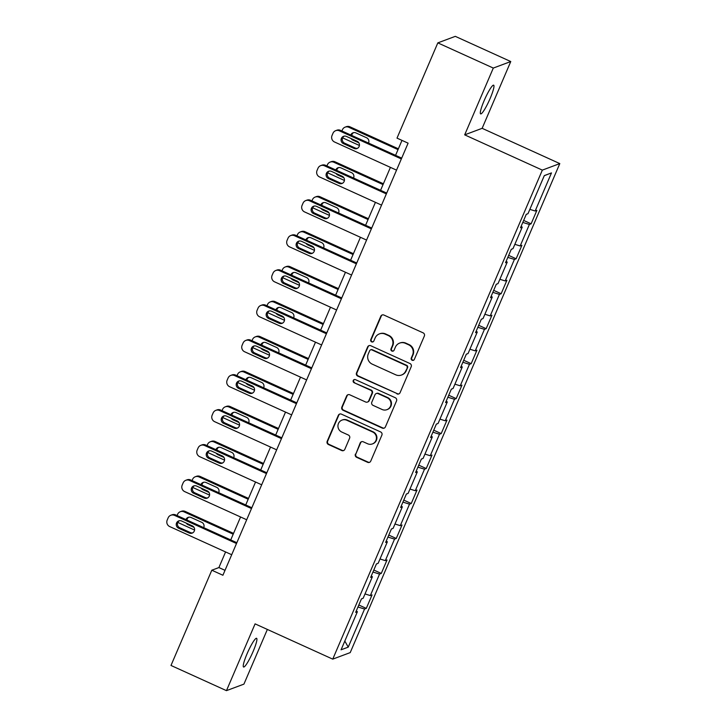 <?xml version="1.0" encoding="UTF-8"?>
<svg xmlns="http://www.w3.org/2000/svg" width="727" height="727" viewBox="0 0 727 727"><rect width="100%" height="100%" fill="white"/><g stroke="black" fill="none" stroke-linecap="round" stroke-linejoin="round"><path stroke-width="1.09" d="M412.145 360.256A1.69 1.654 -110.5 0 0 414.335 359.411L424.35 336.038A2.417 2.363 -110.5 0 0 423.114 332.848L383.911 315.045A2.417 2.363 -110.5 0 0 380.794 316.254L370.77 339.627A1.69 1.654 -110.5 0 0 372.887 341.908A1.69 1.654 -110.5 0 0 373.823 341.008L375.114 337.991A7.743 7.579 -110.5 0 1 385.101 334.111L388.372 335.592A7.743 7.579 -110.5 0 1 392.326 345.798L391.026 348.824A1.69 1.654 -110.5 0 0 393.143 351.105A1.69 1.654 -110.5 0 0 394.079 350.214L395.37 347.188A7.743 7.579 -110.5 0 1 405.357 343.308L408.629 344.798A7.743 7.579 -110.5 0 1 412.582 355.003L411.282 358.02A1.69 1.654 -110.5 0 0 412.145 360.256M399.632 343.099L400.104 342.926A7.743 7.579 -110.5 0 1 405.83 343.135L409.101 344.616A7.743 7.579 -110.5 0 1 413.054 354.821L411.755 357.848A1.69 1.654 -110.5 0 0 413.627 360.192M382.366 314.9A2.417 2.363 -110.5 0 0 381.266 316.081L371.243 339.454A1.69 1.654 -110.5 0 0 373.115 341.799M379.376 333.902L379.848 333.729A7.743 7.579 -110.5 0 1 385.574 333.938L388.845 335.42A7.743 7.579 -110.5 0 1 392.798 345.625L391.499 348.651A1.69 1.654 -110.5 0 0 393.371 350.996M253.105 651.519A15.767 2.308 114.4 0 0 256.604 638.297A15.767 2.308 114.4 0 0 247.062 653.782A15.767 2.308 114.4 0 0 243.563 667.004A15.767 2.308 114.4 0 0 253.105 651.519M490.162 98.409A15.767 2.308 114.4 0 0 493.66 85.186A15.767 2.308 114.4 0 0 484.127 100.671A15.767 2.308 114.4 0 0 480.629 113.894A15.767 2.308 114.4 0 0 490.162 98.409M355.394 454.121A2.417 2.363 -110.5 0 0 356.63 457.31L367.626 462.308A2.417 2.363 -110.5 0 0 370.752 461.1L381.875 435.137A2.417 2.363 -110.5 0 0 380.639 431.947L341.436 414.145A2.417 2.363 -110.5 0 0 338.319 415.353L327.186 441.316A2.417 2.363 -110.5 0 0 328.422 444.506L341.708 450.54A2.417 2.363 -110.5 0 0 344.834 449.322L349.596 438.217A2.417 2.363 -110.5 0 0 348.36 435.028L341.772 432.038A6.47 6.334 -110.5 0 1 342.026 420.088A6.47 6.334 -110.5 0 1 346.815 420.27L372.624 431.983A6.47 6.334 -110.5 0 1 372.369 443.933A6.47 6.334 -110.5 0 1 367.58 443.752L363.282 441.807A2.417 2.363 -110.5 0 0 360.156 443.016L355.866 453.948A2.417 2.363 -110.5 0 0 357.102 457.138L368.098 462.127A2.417 2.363 -110.5 0 0 369.652 462.272M255.086 623.866L226.46 690.65L170.99 665.459L211.811 570.213L222.907 575.248L408.101 143.164L397.006 138.121L437.827 42.875L493.306 68.065L464.68 134.849L542.342 170.118L332.748 659.135L255.086 623.866M396.951 393.889A2.417 2.363 -110.5 0 0 400.077 392.68L411.2 366.726A2.417 2.363 -110.5 0 0 409.964 363.536L370.761 345.734A2.417 2.363 -110.5 0 0 367.635 346.943L356.512 372.896A2.417 2.363 -110.5 0 0 357.748 376.086L397.424 393.716A2.417 2.363 -110.5 0 0 398.969 393.852M396.533 400.931L385.41 426.885A2.417 2.363 -110.5 0 1 382.293 428.103L343.089 410.292A2.417 2.363 -110.5 0 1 341.854 407.111L346.615 395.997A2.417 2.363 -110.5 0 1 349.732 394.788L365.636 402.004A2.417 2.363 -110.5 0 0 368.753 400.795L371.915 393.425A2.417 2.363 -110.5 0 0 370.679 390.235L354.122 382.72A1.69 1.654 -110.5 0 1 354.194 379.594A1.69 1.654 -110.5 0 1 355.439 379.639L395.306 397.742A2.417 2.363 -110.5 0 1 396.533 400.931M542.342 170.118L559.799 163.593L350.214 652.61L332.748 659.135M358.82 605L366.29 608.39L372.051 594.94L370.334 595.586L379.549 574.076L381.275 573.43L387.037 559.981L385.31 560.626L394.534 539.116L396.26 538.471L402.022 525.021L400.295 525.666L409.519 504.147L411.246 503.511L417.007 490.062L415.281 490.707L424.504 469.188L426.231 468.542L431.992 455.102L430.266 455.738L439.49 434.228L441.207 433.583L446.978 420.133L445.251 420.779L454.475 399.268L456.192 398.623L461.963 385.174L460.236 385.819L469.46 364.309L471.178 363.664L476.939 350.214L475.222 350.859L484.446 329.34L486.163 328.695L491.925 315.254L490.207 315.9L499.431 294.38L501.148 293.735L506.91 280.295L505.192 280.931L514.407 259.421L516.134 258.776L521.895 245.326L520.178 245.971L529.392 224.461L531.119 223.816L536.88 210.367L535.163 211.012L551.484 172.908L544.314 175.589L527.984 213.693L526.266 214.338L520.505 227.778L522.222 227.142L521.105 226.379M366.29 608.39L364.563 609.035L348.233 647.13L341.063 649.811L357.393 611.716L355.667 612.361L361.437 598.912L363.155 598.266L372.378 576.756L370.652 577.402L376.422 563.952L378.14 563.307L387.364 541.797L385.637 542.433L391.399 528.992L393.125 528.347L402.349 506.828L400.622 507.473L406.384 494.024L408.111 493.388L417.334 471.868L415.608 472.514L421.369 459.064L423.096 458.419L432.32 436.909L430.593 437.554L436.354 424.105L438.081 423.459L447.296 401.949L445.578 402.585L451.34 389.145L453.066 388.5L462.281 366.981L460.564 367.626L466.325 354.185L468.052 353.54L477.266 332.021L475.549 332.666L481.31 319.217L483.028 318.58L492.252 297.061L490.534 297.707L496.296 284.257L498.013 283.612L507.237 262.102L505.519 262.747L511.281 249.297L512.998 248.652L522.222 227.142M365.009 593.941L370.334 595.586M372.951 572.031L379.549 574.076M372.378 576.756L371.261 575.993M379.994 558.981L385.31 560.626M387.936 537.071L394.534 539.116M387.364 541.797L386.237 541.033M394.979 524.022L400.295 525.666M402.922 502.112L409.519 504.147M402.349 506.828L401.222 506.074M409.964 489.062L415.281 490.707M417.907 467.152L424.504 469.188M417.334 471.868L416.207 471.105M424.95 454.102L430.266 455.738M432.892 432.192L439.49 434.228M432.32 436.909L431.193 436.145M439.935 419.134L445.251 420.779M447.877 397.224L454.475 399.268M447.296 401.949L446.178 401.186M454.92 384.174L460.236 385.819M462.863 362.264L469.46 364.309M462.281 366.981L461.163 366.226M469.906 349.214L475.222 350.859M477.848 327.304L484.446 329.34M477.266 332.021L476.149 331.267M484.882 314.255L490.207 315.9M492.833 292.345L499.431 294.38M492.252 297.061L491.134 296.298M499.867 279.295L505.192 280.931M507.809 257.385L514.407 259.421M507.237 262.102L506.119 261.338M514.852 244.327L520.178 245.971M522.795 222.417L529.392 224.461M529.838 209.367L535.163 211.012M544.269 175.698L551.484 172.908M464.68 134.849L482.137 128.325L510.763 61.541L493.306 68.065M510.763 61.541L455.293 36.35L437.827 42.875M226.46 690.65L243.927 684.125L267.363 629.437M482.137 128.325L559.799 163.593M225.588 551.947L218.891 567.569L211.811 570.213M401.986 140.384L395.57 155.351M390.417 167.374L380.584 190.31M375.432 202.333L365.599 225.27M360.447 237.293L350.614 260.23M345.461 272.252L335.629 295.189M330.476 307.212L320.643 330.158M315.491 342.181L305.658 365.118M300.505 377.14L290.673 400.077M285.52 412.1L275.687 435.037M270.535 447.06L260.711 469.996M255.55 482.028L245.726 504.965M240.573 516.988L230.741 539.925M344.816 641.06L348.233 647.13M357.966 607L364.563 609.035M357.393 611.716L356.275 610.953M225.006 570.341L218.891 567.569M523.658 220.426L531.119 223.816M508.673 255.386L516.134 258.776M493.688 290.346L501.148 293.735M478.702 325.305L486.163 328.695M463.717 360.274L471.178 363.664M448.732 395.234L456.192 398.623M433.746 430.193L441.207 433.583M418.761 465.153L426.231 468.542M403.776 500.121L411.246 503.511M388.791 535.081L396.26 538.471M373.805 570.041L381.275 573.43M369.207 345.589A2.417 2.363 -110.5 0 0 368.107 346.77L356.984 372.724A2.417 2.363 -110.5 0 0 358.22 375.914L397.424 393.716M407.111 367.762A1.69 1.654 -110.5 0 0 406.248 365.527L371.833 349.896A1.69 1.654 -110.5 0 0 369.652 350.75L368.28 353.94A7.743 7.579 -110.5 0 0 372.233 364.136L395.761 374.823A7.743 7.579 -110.5 0 0 405.748 370.952L407.583 367.58A1.69 1.654 -110.5 0 0 406.72 365.354L406.248 365.527M370.579 349.851L371.052 349.678A1.69 1.654 -110.5 0 1 372.306 349.723L406.72 365.354M401.486 375.032L401.958 374.859A7.743 7.579 -110.5 0 0 406.22 370.77L405.748 370.952M407.583 367.58L406.22 370.77M348.188 394.643A2.417 2.363 -110.5 0 0 347.088 395.824L342.326 406.929A2.417 2.363 -110.5 0 0 343.562 410.119L382.765 427.921A2.417 2.363 -110.5 0 0 384.31 428.067M367.426 402.076L367.889 401.895A2.417 2.363 -110.5 0 0 369.225 400.622L372.388 393.252A2.417 2.363 -110.5 0 0 371.152 390.063L354.122 382.72M354.431 379.53A1.69 1.654 -110.5 0 0 354.594 382.547M382.129 409.501A6.47 6.334 -110.5 0 0 390.999 403.848A6.47 6.334 -110.5 0 0 387.173 397.733L378.085 393.598A2.417 2.363 -110.5 0 0 374.959 394.816L371.806 402.185A2.417 2.363 -110.5 0 0 373.042 405.366L382.129 409.501M386.918 409.674L387.391 409.501A6.47 6.334 -110.5 0 0 387.645 397.551L387.173 397.733M376.295 393.534L376.768 393.362A2.417 2.363 -110.5 0 1 378.558 393.425L387.645 397.551M361.728 441.662A2.417 2.363 -110.5 0 0 360.628 442.834L355.866 453.948M372.369 443.933L372.833 443.752A6.47 6.334 -110.5 0 0 373.096 431.811L372.624 431.983M342.026 420.088L342.499 419.915A6.47 6.334 -110.5 0 1 347.288 420.088L373.096 431.811M339.891 414.008A2.417 2.363 -110.5 0 0 338.791 415.181L327.659 441.135A2.417 2.363 -110.5 0 0 328.895 444.324L342.181 450.358A2.417 2.363 -110.5 0 0 343.735 450.504M398.369 148.808L349.969 126.825A4.925 4.825 69.5 0 0 346.316 126.689L345.143 127.134A4.925 4.825 -110.5 0 0 342.426 129.733L341.899 130.969M345.143 127.134A4.925 4.825 -110.5 0 1 348.787 127.27L398.023 149.626M359.411 145.482L343.98 138.475A4.925 4.825 -110.5 0 1 342.726 137.648M353.604 132.632A3.944 3.862 -110.5 0 0 351.723 135.44M351.096 138.539A3.944 3.862 -110.5 0 0 352.831 140.084L358.865 142.819M368.516 143.065A3.944 3.862 -110.5 0 0 366.562 137.748L355.912 132.914A3.944 3.862 -110.5 0 0 350.768 135.004M396.533 170.145L334.547 142.001A4.925 4.825 -110.5 0 1 332.03 135.504L332.984 133.259A4.925 4.825 -110.5 0 1 339.345 130.796L401.331 158.94M401.686 158.123L340.527 130.351L339.345 130.796M343.398 143.61A3.944 3.862 69.5 0 1 343.553 136.331A3.944 3.862 69.5 0 1 346.47 136.44L357.121 141.274A3.944 3.862 69.5 0 1 356.966 148.553A3.944 3.862 69.5 0 1 354.049 148.444L343.398 143.61L344.58 143.164A3.944 3.862 69.5 0 1 344.162 136.158M357.539 148.281A3.944 3.862 69.5 0 1 355.23 148.008L344.58 143.164M335.701 130.66L336.883 130.215A4.925 4.825 69.5 0 1 340.527 130.351M383.383 183.767L334.983 161.785A4.925 4.825 69.5 0 0 331.339 161.658L330.158 162.094A4.925 4.825 -110.5 0 0 327.441 164.693L326.914 165.938M330.158 162.094A4.925 4.825 -110.5 0 1 333.802 162.23L383.038 184.585M344.425 180.441L328.995 173.435A4.925 4.825 -110.5 0 1 327.741 172.608M338.618 167.592A3.944 3.862 -110.5 0 0 336.737 170.4M336.11 173.499A3.944 3.862 -110.5 0 0 337.855 175.043L343.88 177.779M353.54 178.024A3.944 3.862 -110.5 0 0 351.577 172.708L340.927 167.873A3.944 3.862 -110.5 0 0 335.792 169.964M368.398 218.727L319.998 196.744A4.925 4.825 69.5 0 0 316.354 196.617L315.173 197.053A4.925 4.825 -110.5 0 0 312.456 199.652L311.928 200.897M315.173 197.053A4.925 4.825 -110.5 0 1 318.817 197.19L368.053 219.545M329.44 215.401L314.009 208.395A4.925 4.825 -110.5 0 1 312.755 207.568M323.633 202.56A3.944 3.862 -110.5 0 0 321.752 205.359M321.125 208.458A3.944 3.862 -110.5 0 0 322.87 210.003L328.895 212.747M338.555 212.984A3.944 3.862 -110.5 0 0 336.592 207.668L325.941 202.833A3.944 3.862 -110.5 0 0 320.807 204.932M381.548 205.114L319.562 176.961A4.925 4.825 -110.5 0 1 317.045 170.463L318.008 168.219A4.925 4.825 -110.5 0 1 324.36 165.756L386.355 193.9M386.7 193.091L325.542 165.311L324.36 165.756M328.413 178.569A3.944 3.862 69.5 0 1 328.568 171.29A3.944 3.862 69.5 0 1 331.485 171.399L342.135 176.234A3.944 3.862 69.5 0 1 341.981 183.513A3.944 3.862 69.5 0 1 339.064 183.404L328.413 178.569L329.595 178.133A3.944 3.862 69.5 0 1 329.177 171.118M342.553 183.24A3.944 3.862 69.5 0 1 340.245 182.968L329.595 178.133M320.716 165.62L321.897 165.183A4.925 4.825 69.5 0 1 325.542 165.311M366.562 240.074L304.577 211.92A4.925 4.825 -110.5 0 1 302.059 205.423L303.023 203.187A4.925 4.825 -110.5 0 1 309.375 200.716L371.37 228.869M371.715 228.051L310.556 200.279L309.375 200.716M313.428 213.529A3.944 3.862 69.5 0 1 313.582 206.25A3.944 3.862 69.5 0 1 316.499 206.359L327.15 211.194A3.944 3.862 69.5 0 1 326.996 218.473A3.944 3.862 69.5 0 1 324.078 218.373L313.428 213.529L314.609 213.093A3.944 3.862 69.5 0 1 314.191 206.086M327.568 218.209A3.944 3.862 69.5 0 1 325.26 217.927L314.609 213.093M305.731 200.579L306.912 200.143A4.925 4.825 69.5 0 1 310.556 200.279M353.413 253.696L305.013 231.713A4.925 4.825 69.5 0 0 301.369 231.577L300.187 232.022A4.925 4.825 -110.5 0 0 297.47 234.621L296.943 235.857M300.187 232.022A4.925 4.825 -110.5 0 1 303.831 232.149L353.068 254.514M314.464 250.361L299.033 243.354A4.925 4.825 -110.5 0 1 297.77 242.527M308.648 237.52A3.944 3.862 -110.5 0 0 306.767 240.319M306.14 243.418A3.944 3.862 -110.5 0 0 307.885 244.972L313.91 247.707M323.57 247.952A3.944 3.862 -110.5 0 0 321.607 242.636L310.956 237.793A3.944 3.862 -110.5 0 0 305.822 239.892M338.437 288.655L290.028 266.673A4.925 4.825 69.5 0 0 286.383 266.536L285.202 266.982A4.925 4.825 -110.5 0 0 282.485 269.581L281.958 270.817M285.202 266.982A4.925 4.825 -110.5 0 1 288.846 267.109L338.082 289.473M299.479 285.329L284.048 278.314A4.925 4.825 -110.5 0 1 282.785 277.487M293.663 272.48A3.944 3.862 -110.5 0 0 291.781 275.279M291.154 278.386A3.944 3.862 -110.5 0 0 292.899 279.931L298.924 282.667M308.584 282.912A3.944 3.862 -110.5 0 0 306.621 277.596L295.971 272.761A3.944 3.862 -110.5 0 0 290.836 274.851M323.451 323.615L275.042 301.632A4.925 4.825 69.5 0 0 271.398 301.496L270.217 301.941A4.925 4.825 -110.5 0 0 267.5 304.54L266.973 305.785M270.217 301.941A4.925 4.825 -110.5 0 1 273.861 302.078L323.097 324.433M284.493 320.289L269.063 313.282A4.925 4.825 -110.5 0 1 267.8 312.456M278.677 307.439A3.944 3.862 -110.5 0 0 276.805 310.247M276.169 313.346A3.944 3.862 -110.5 0 0 277.914 314.891L283.939 317.626M293.599 317.872A3.944 3.862 -110.5 0 0 291.636 312.555L280.985 307.721A3.944 3.862 -110.5 0 0 275.851 309.811M351.577 275.033L289.591 246.88A4.925 4.825 -110.5 0 1 287.074 240.383L288.037 238.147A4.925 4.825 -110.5 0 1 294.39 235.675L356.384 263.828M356.73 263.01L295.571 235.239L294.39 235.675M298.443 248.498A3.944 3.862 69.5 0 1 298.597 241.219A3.944 3.862 69.5 0 1 301.514 241.319L312.165 246.162A3.944 3.862 69.5 0 1 312.01 253.441A3.944 3.862 69.5 0 1 309.093 253.332L298.443 248.498L299.624 248.052A3.944 3.862 69.5 0 1 299.206 241.046M312.583 253.169A3.944 3.862 69.5 0 1 310.275 252.887L299.624 248.052M290.745 235.548L291.927 235.103A4.925 4.825 69.5 0 1 295.571 235.239M336.592 309.993L274.606 281.849A4.925 4.825 -110.5 0 1 272.089 275.351L273.052 273.107A4.925 4.825 -110.5 0 1 279.413 270.635L341.399 298.788M341.745 297.97L280.586 270.199L279.413 270.635M283.457 283.457A3.944 3.862 69.5 0 1 283.612 276.178A3.944 3.862 69.5 0 1 286.529 276.287L297.179 281.122A3.944 3.862 69.5 0 1 297.025 288.401A3.944 3.862 69.5 0 1 294.108 288.292L283.457 283.457L284.639 283.012A3.944 3.862 69.5 0 1 284.221 276.006M297.597 288.128A3.944 3.862 69.5 0 1 295.289 287.856L284.639 283.012M275.76 270.508L276.942 270.062A4.925 4.825 69.5 0 1 280.586 270.199M321.607 344.952L259.621 316.808A4.925 4.825 -110.5 0 1 257.104 310.311L258.067 308.066A4.925 4.825 -110.5 0 1 264.428 305.604L326.414 333.748M326.759 332.93L265.6 305.158L264.428 305.604M268.472 318.417A3.944 3.862 69.5 0 1 268.636 311.138A3.944 3.862 69.5 0 1 271.553 311.247L282.203 316.081A3.944 3.862 69.5 0 1 282.04 323.361A3.944 3.862 69.5 0 1 279.123 323.251L268.472 318.417L269.653 317.972A3.944 3.862 69.5 0 1 269.244 310.965M282.612 323.088A3.944 3.862 69.5 0 1 280.304 322.815L269.653 317.972M260.775 305.467L261.956 305.031A4.925 4.825 69.5 0 1 265.6 305.158M308.466 358.575L260.057 336.592A4.925 4.825 69.5 0 0 256.413 336.465L255.232 336.901A4.925 4.825 -110.5 0 0 252.523 339.5L251.987 340.745M255.232 336.901A4.925 4.825 -110.5 0 1 258.876 337.037L308.112 359.392M269.508 355.249L254.077 348.242A4.925 4.825 -110.5 0 1 252.814 347.415M263.692 342.399A3.944 3.862 -110.5 0 0 261.82 345.207M261.184 348.306A3.944 3.862 -110.5 0 0 262.929 349.851L268.954 352.586M278.614 352.831A3.944 3.862 -110.5 0 0 276.651 347.515L266 342.681A3.944 3.862 -110.5 0 0 260.866 344.771M306.621 379.921L244.635 351.768A4.925 4.825 -110.5 0 1 242.118 345.27L243.082 343.026A4.925 4.825 -110.5 0 1 249.443 340.563L311.429 368.716M311.783 367.898L250.624 340.118L249.443 340.563M253.487 353.377A3.944 3.862 69.5 0 1 253.65 346.097A3.944 3.862 69.5 0 1 256.567 346.206L267.218 351.041A3.944 3.862 69.5 0 1 267.054 358.32A3.944 3.862 69.5 0 1 264.137 358.211L253.487 353.377L254.668 352.94A3.944 3.862 69.5 0 1 254.259 345.934M267.627 358.047A3.944 3.862 69.5 0 1 265.319 357.775L254.668 352.94M245.799 340.427L246.971 339.991A4.925 4.825 69.5 0 1 250.624 340.118M293.481 393.534L245.072 371.561A4.925 4.825 69.5 0 0 241.428 371.424L240.246 371.86A4.925 4.825 -110.5 0 0 237.538 374.469L237.002 375.705M240.246 371.86A4.925 4.825 -110.5 0 1 243.89 371.997L293.126 394.352M254.523 390.208L239.092 383.202A4.925 4.825 -110.5 0 1 237.829 382.375M248.707 377.368A3.944 3.862 -110.5 0 0 246.835 380.166M246.199 383.265A3.944 3.862 -110.5 0 0 247.943 384.81L253.968 387.555M263.628 387.791A3.944 3.862 -110.5 0 0 261.665 382.475L251.015 377.64A3.944 3.862 -110.5 0 0 245.88 379.739M291.645 414.881L229.65 386.728A4.925 4.825 -110.5 0 1 227.133 380.23L228.096 377.995A4.925 4.825 -110.5 0 1 234.457 375.523L296.443 403.676M296.798 402.858L235.639 375.087L234.457 375.523M238.501 388.336A3.944 3.862 69.5 0 1 238.665 381.066A3.944 3.862 69.5 0 1 241.582 381.166L252.233 386.001A3.944 3.862 69.5 0 1 252.069 393.28A3.944 3.862 69.5 0 1 249.152 393.18L238.501 388.336L239.683 387.9A3.944 3.862 69.5 0 1 239.274 380.893M252.642 393.016A3.944 3.862 69.5 0 1 250.333 392.734L239.683 387.9M230.813 375.386L231.986 374.95A4.925 4.825 69.5 0 1 235.639 375.087M278.496 428.503L230.086 406.52A4.925 4.825 69.5 0 0 226.442 406.384L225.261 406.829A4.925 4.825 -110.5 0 0 222.553 409.428L222.017 410.664M225.261 406.829A4.925 4.825 -110.5 0 1 228.905 406.956L278.141 429.321M239.537 425.168L224.107 418.161A4.925 4.825 -110.5 0 1 222.844 417.334M233.721 412.327A3.944 3.862 -110.5 0 0 231.849 415.126M231.213 418.225A3.944 3.862 -110.5 0 0 232.958 419.779L238.983 422.514M248.643 422.76A3.944 3.862 -110.5 0 0 246.68 417.443L236.03 412.6A3.944 3.862 -110.5 0 0 230.895 414.699M276.66 449.84L214.665 421.687A4.925 4.825 -110.5 0 1 212.148 415.19L213.111 412.954A4.925 4.825 -110.5 0 1 219.472 410.482L281.458 438.635M281.812 437.818L220.654 410.046L219.472 410.482M223.525 423.305A3.944 3.862 69.5 0 1 223.68 416.026A3.944 3.862 69.5 0 1 226.597 416.126L237.247 420.969A3.944 3.862 69.5 0 1 237.093 428.248A3.944 3.862 69.5 0 1 234.176 428.139L223.525 423.305L224.698 422.86A3.944 3.862 69.5 0 1 224.289 415.853M237.656 427.976A3.944 3.862 69.5 0 1 235.348 427.694L224.698 422.86M215.828 410.355L217.01 409.91A4.925 4.825 69.5 0 1 220.654 410.046M263.51 463.462L215.101 441.48A4.925 4.825 69.5 0 0 211.457 441.344L210.276 441.789A4.925 4.825 -110.5 0 0 207.568 444.388L207.031 445.624M210.276 441.789A4.925 4.825 -110.5 0 1 213.929 441.916L263.156 464.28M224.552 460.136L209.122 453.13A4.925 4.825 -110.5 0 1 207.858 452.294M218.736 447.287A3.944 3.862 -110.5 0 0 216.864 450.095M216.237 453.194A3.944 3.862 -110.5 0 0 217.973 454.738L224.007 457.474M233.658 457.719A3.944 3.862 -110.5 0 0 231.695 452.403L221.044 447.568A3.944 3.862 -110.5 0 0 215.91 449.659M261.675 484.8L199.68 456.656A4.925 4.825 -110.5 0 1 197.162 450.158L198.126 447.914A4.925 4.825 -110.5 0 1 204.487 445.451L266.473 473.595M266.827 472.777L205.668 445.006L204.487 445.451M208.54 458.264A3.944 3.862 69.5 0 1 208.694 450.985A3.944 3.862 69.5 0 1 211.612 451.094L222.262 455.929A3.944 3.862 69.5 0 1 222.108 463.208A3.944 3.862 69.5 0 1 219.19 463.099L208.54 458.264L209.712 457.819A3.944 3.862 69.5 0 1 209.303 450.813M222.671 462.935A3.944 3.862 69.5 0 1 220.363 462.663L209.712 457.819M200.843 445.315L202.024 444.869A4.925 4.825 69.5 0 1 205.668 445.006M248.525 498.422L200.116 476.439A4.925 4.825 69.5 0 0 196.472 476.312L195.29 476.748A4.925 4.825 -110.5 0 0 192.582 479.347L192.046 480.592M195.29 476.748A4.925 4.825 -110.5 0 1 198.944 476.885L248.18 499.24M209.567 495.096L194.136 488.09A4.925 4.825 -110.5 0 1 192.873 487.263M203.76 482.246A3.944 3.862 -110.5 0 0 201.879 485.054M201.252 488.153A3.944 3.862 -110.5 0 0 202.987 489.698L209.022 492.433M218.673 492.679A3.944 3.862 -110.5 0 0 216.719 487.363L206.068 482.528A3.944 3.862 -110.5 0 0 200.925 484.618M246.689 519.76L184.703 491.616A4.925 4.825 -110.5 0 1 182.186 485.118L183.14 482.873A4.925 4.825 -110.5 0 1 189.502 480.411L251.487 508.555M251.842 507.737L190.683 479.965L189.502 480.411M193.555 493.224A3.944 3.862 69.5 0 1 193.709 485.945A3.944 3.862 69.5 0 1 196.626 486.054L207.277 490.889A3.944 3.862 69.5 0 1 207.122 498.168A3.944 3.862 69.5 0 1 204.205 498.059L193.555 493.224L194.736 492.788A3.944 3.862 69.5 0 1 194.318 485.772M207.695 497.895A3.944 3.862 69.5 0 1 205.387 497.622L194.736 492.788M185.858 480.274L187.039 479.838A4.925 4.825 69.5 0 1 190.683 479.965M233.54 533.382L185.14 511.399A4.925 4.825 69.5 0 0 181.486 511.272L180.314 511.708A4.925 4.825 -110.5 0 0 177.597 514.307L177.061 515.552M180.314 511.708A4.925 4.825 -110.5 0 1 183.958 511.844L233.194 534.2M194.582 530.056L179.151 523.049A4.925 4.825 -110.5 0 1 177.888 522.222M188.775 517.206A3.944 3.862 -110.5 0 0 186.894 520.014M186.266 523.113A3.944 3.862 -110.5 0 0 188.002 524.658L194.036 527.393M203.687 527.638A3.944 3.862 -110.5 0 0 201.733 522.322L191.083 517.488A3.944 3.862 -110.5 0 0 185.939 519.578M231.704 554.728L169.718 526.575A4.925 4.825 -110.5 0 1 167.201 520.078L168.155 517.833A4.925 4.825 -110.5 0 1 174.516 515.37L236.502 543.523M236.857 542.706L175.698 514.925L174.516 515.37M178.569 528.184A3.944 3.862 69.5 0 1 178.724 520.905A3.944 3.862 69.5 0 1 181.641 521.014L192.291 525.848A3.944 3.862 69.5 0 1 192.137 533.127A3.944 3.862 69.5 0 1 189.22 533.027L178.569 528.184L179.751 527.747A3.944 3.862 69.5 0 1 179.333 520.741M192.71 532.864A3.944 3.862 69.5 0 1 190.401 532.582L179.751 527.747M170.872 515.234L172.054 514.798A4.925 4.825 69.5 0 1 175.698 514.925M413.054 354.821L412.582 355.003M409.101 344.616L408.629 344.798M405.83 343.135L405.357 343.308M391.499 348.651L391.026 348.824M392.798 345.625L392.326 345.798M388.845 335.42L388.372 335.592M385.574 333.938L385.101 334.111M371.243 339.454L370.77 339.627M381.266 316.081L380.794 316.254M411.755 357.848L411.282 358.02M358.22 375.914L357.748 376.086M356.984 372.724L356.512 372.896M368.107 346.77L367.635 346.943M372.306 349.723L371.833 349.896M382.765 427.921L382.293 428.103M343.562 410.119L343.089 410.292M342.326 406.929L341.854 407.111M347.088 395.824L346.615 395.997M369.225 400.622L368.753 400.795M372.388 393.252L371.915 393.425M371.152 390.063L370.679 390.235M378.558 393.425L378.085 393.598M360.628 442.834L360.156 443.016M347.288 420.088L346.815 420.27M342.181 450.358L341.708 450.54M328.895 444.324L328.422 444.506M327.659 441.135L327.186 441.316M338.791 415.181L338.319 415.353M368.098 462.127L367.626 462.308M357.102 457.138L356.63 457.31M348.787 127.27L349.969 126.825M353.749 139.738L352.831 140.084M354.049 148.444L355.23 148.008M333.802 162.23L334.983 161.785M338.764 174.707L337.855 175.043M318.817 197.19L319.998 196.744M323.779 209.667L322.87 210.003M339.064 183.404L340.245 182.968M324.078 218.373L325.26 217.927M303.831 232.149L305.013 231.713M308.793 244.626L307.885 244.972M288.846 267.109L290.028 266.673M293.808 279.586L292.899 279.931M273.861 302.078L275.042 301.632M278.823 314.546L277.914 314.891M309.093 253.332L310.275 252.887M294.108 288.292L295.289 287.856M279.123 323.251L280.304 322.815M258.876 337.037L260.057 336.592M263.837 349.514L262.929 349.851M264.137 358.211L265.319 357.775M243.89 371.997L245.072 371.561M248.852 384.474L247.943 384.81M249.152 393.18L250.333 392.734M228.905 406.956L230.086 406.52M233.867 419.434L232.958 419.779M234.176 428.139L235.348 427.694M213.929 441.916L215.101 441.48M218.891 454.393L217.973 454.738M219.19 463.099L220.363 462.663M198.944 476.885L200.116 476.439M203.905 489.362L202.987 489.698M204.205 498.059L205.387 497.622M183.958 511.844L185.14 511.399M188.92 524.321L188.002 524.658M189.22 533.027L190.401 532.582"/></g></svg>
